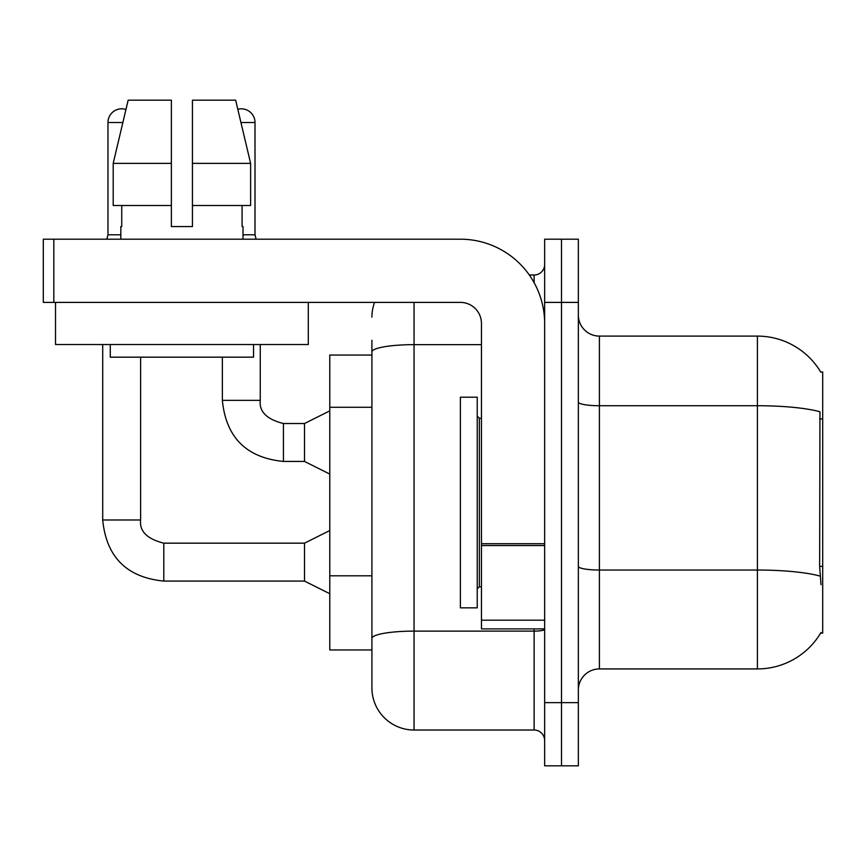 <?xml version="1.0" encoding="UTF-8"?>
<svg xmlns="http://www.w3.org/2000/svg" width="866" height="866" viewBox="0 0 866 866"><rect width="100%" height="100%" fill="white"/><g stroke="black" fill="none" stroke-linecap="round" stroke-linejoin="round"><path stroke-width="1.3" d="M820.784 372.174A73.729 73.729 0 0 0 757.404 336.105A73.729 73.729 0 0 1 820.784 372.174L822.7 371.915L822.7 633.111L820.632 633.111L821 632.494A73.729 73.729 0 0 1 757.404 668.931L599.413 668.931A21.065 21.065 0 0 0 578.347 689.996M371.915 355.06L329.784 355.06L329.784 649.965L371.915 649.965L371.915 687.885L371.915 340.316M561.493 702.629L561.493 765.825L578.347 765.825L578.347 702.629L561.493 702.629L561.493 765.825L544.649 765.825L544.649 702.629L561.493 702.629L561.493 302.396L561.493 702.629M544.649 702.629L544.649 239.2L561.493 239.2L561.493 302.396L561.493 239.2L578.347 239.2L578.347 702.629M821 584.669L819.647 566.364L819.95 411.751A73.729 12.806 180 0 0 757.404 405.732L757.404 336.105L599.413 336.105A21.065 21.065 0 0 1 578.347 315.04A21.065 21.065 0 0 0 599.413 336.105L599.413 668.931M414.045 302.396L414.045 730.016L534.116 730.016L534.116 628.9M529.321 275.009L534.116 275.009A10.533 10.533 0 0 0 544.649 264.476M371.915 664.709L371.915 645.755M544.649 740.549A10.533 10.533 0 0 0 534.116 730.016M371.915 317.14A42.131 42.131 0 0 1 374.577 302.396M414.045 730.016A42.131 42.131 0 0 1 371.915 687.885M460.387 502.518L460.387 607.835L477.231 607.835L477.231 397.191L460.387 397.191L460.387 502.518M544.649 628.9L481.453 628.9L481.453 543.718L544.649 543.718M544.649 323.462A84.262 84.262 0 0 0 460.387 239.2L53.833 239.2L53.833 302.396L460.387 302.396A21.065 21.065 0 0 1 481.453 323.462L481.453 543.718M53.833 302.396L43.3 302.396L43.3 239.2L53.833 239.2M308.296 344.527L55.521 344.527L55.521 302.396L308.296 302.396L308.296 344.527M192.436 226.567L171.371 226.567L192.436 226.567L171.371 226.567L192.436 226.567L192.436 100.175L235.649 100.175L237.814 109.268A13.694 13.694 0 0 1 255.005 122.507L255.005 234.783L256.109 239.2M120.818 234.783L107.969 234.783L107.969 122.507A13.694 13.694 0 0 1 125.949 109.495L113.197 163.371L128.157 100.175L171.371 100.175L171.371 226.567M120.818 226.567L121.738 226.567L120.818 226.567L120.818 239.2M243 226.567L242.079 226.567L243 226.567L243 239.2M242.079 205.502L242.079 226.567M121.738 226.567L121.738 205.502M110.285 344.527L110.285 357.171L253.532 357.171L253.532 344.527M250.62 205.502L250.62 163.371L250.62 205.502L192.436 205.502M171.371 205.502L113.197 205.502L113.197 163.371L171.371 163.371M250.62 163.371L235.649 100.175L250.62 163.371L192.436 163.371M329.784 593.73L304.507 581.086L304.507 543.166L329.784 530.533M102.708 344.527L102.708 520.001L140.617 520.001L140.617 357.171M329.784 474.081L304.507 461.437L304.507 423.517L329.784 410.885M222.356 357.171L222.356 400.352L260.265 400.352L260.265 344.527M243 234.783L255.005 234.783M822.7 566.364L819.647 566.364M822.7 418.906L819.647 418.906M371.915 407.28L329.784 407.28M371.915 575.803L329.784 575.803M757.404 668.931L757.404 405.732L599.413 405.732A21.065 3.659 0 0 1 578.347 402.073M820.178 576.128A73.729 12.806 180 0 0 757.404 570.034L599.413 570.034A21.065 3.659 0 0 1 578.347 566.375M578.347 302.396L544.649 302.396M544.649 629.29A10.533 1.829 0 0 1 534.116 631.119L414.045 631.119A42.131 7.318 180 0 0 371.915 638.437M371.915 351.953A42.131 7.318 180 0 1 414.045 344.646L481.453 344.646M534.116 282.673L534.116 275.009M477.231 416.145L479.342 418.256L479.342 586.769L481.453 586.769M544.649 545.548L481.453 545.548M481.453 620.197L544.649 620.197M304.507 581.086L163.793 581.086C126.728 577.427 106.366 557.065 102.708 520.001C106.366 557.065 126.728 577.427 163.793 581.086C126.728 577.427 106.366 557.065 102.708 520.001C106.366 557.065 126.728 577.427 163.793 581.086C126.728 577.427 106.366 557.065 102.708 520.001C106.366 557.065 126.728 577.427 163.793 581.086C126.728 577.427 106.366 557.065 102.708 520.001C106.366 557.065 126.728 577.427 163.793 581.086C126.728 577.427 106.366 557.065 102.708 520.001C106.366 557.065 126.728 577.427 163.793 581.086C126.728 577.427 106.366 557.065 102.708 520.001C106.366 557.065 126.728 577.427 163.793 581.086L163.793 543.209M107.969 122.507L122.864 122.507M304.507 461.437L283.442 461.437C246.377 457.778 226.015 437.417 222.356 400.352C226.015 437.417 246.377 457.778 283.442 461.437C246.377 457.778 226.015 437.417 222.356 400.352C226.015 437.417 246.377 457.778 283.442 461.437C246.377 457.778 226.015 437.417 222.356 400.352C226.015 437.417 246.377 457.778 283.442 461.437C246.377 457.778 226.015 437.417 222.356 400.352C226.015 437.417 246.377 457.778 283.442 461.437C246.377 457.778 226.015 437.417 222.356 400.352C226.015 437.417 246.377 457.778 283.442 461.437C246.377 457.778 226.015 437.417 222.356 400.352C226.015 437.417 246.377 457.778 283.442 461.437L283.442 423.561M240.954 122.507L255.005 122.507M140.617 520.001C139.35 531.237 147.068 538.955 163.793 543.166C147.068 538.955 139.35 531.237 140.617 520.001C139.35 531.237 147.068 538.955 163.793 543.166C147.068 538.955 139.35 531.237 140.617 520.001C139.35 531.237 147.068 538.955 163.793 543.166C147.068 538.955 139.35 531.237 140.617 520.001C139.35 531.237 147.068 538.955 163.793 543.166C147.068 538.955 139.35 531.237 140.617 520.001C139.35 531.237 147.068 538.955 163.793 543.166C147.068 538.955 139.35 531.237 140.617 520.001C139.35 531.237 147.068 538.955 163.793 543.166C147.068 538.955 139.35 531.237 140.617 520.001C139.35 531.237 147.068 538.955 163.793 543.166L304.507 543.166M283.442 423.517C266.717 419.306 258.999 411.588 260.265 400.352C258.999 411.588 266.717 419.306 283.442 423.517C266.717 419.306 258.999 411.588 260.265 400.352C258.999 411.588 266.717 419.306 283.442 423.517C266.717 419.306 258.999 411.588 260.265 400.352C258.999 411.588 266.717 419.306 283.442 423.517C266.717 419.306 258.999 411.588 260.265 400.352C258.999 411.588 266.717 419.306 283.442 423.517C266.717 419.306 258.999 411.588 260.265 400.352C258.999 411.588 266.717 419.306 283.442 423.517C266.717 419.306 258.999 411.588 260.265 400.352C258.999 411.588 266.717 419.306 283.442 423.517L304.507 423.517M479.342 418.256L481.453 418.256M479.342 586.769L477.231 588.88M102.708 520.001C106.366 557.065 126.728 577.427 163.793 581.086M107.969 234.783L106.864 239.2"/></g></svg>
